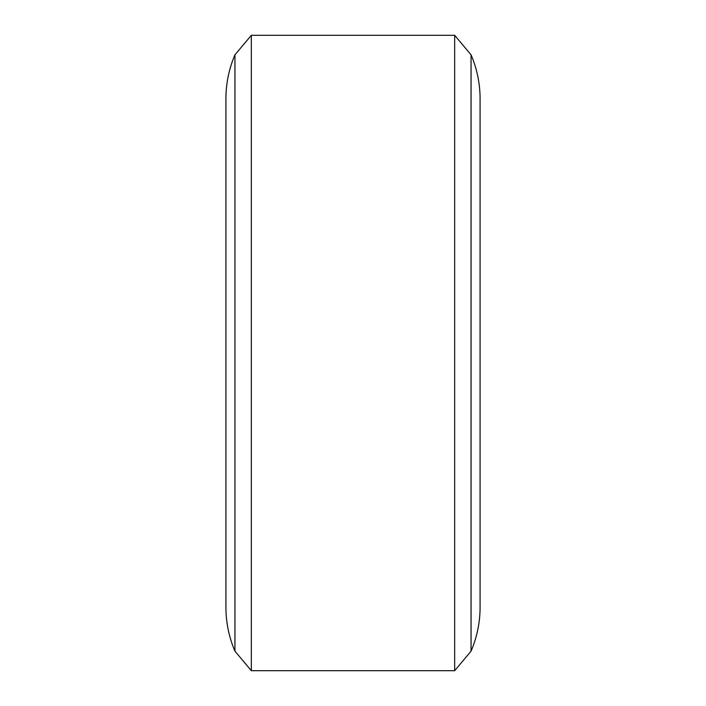 <?xml version="1.0" encoding="UTF-8"?>
<svg xmlns="http://www.w3.org/2000/svg" width="706" height="706" viewBox="0 0 706 706"><rect width="100%" height="100%" fill="white"/><g stroke="black" fill="none" stroke-linecap="round" stroke-linejoin="round"><path stroke-width="1.06" d="M234.939 54.839L234.939 651.161A111.83 111.83 0 0 1 225.92 607.16L225.92 98.858A111.83 111.83 0 0 1 234.939 54.839L251.336 35.3L251.336 670.7L234.939 651.161M471.061 651.161L471.061 54.839A111.83 111.83 0 0 1 480.08 98.84L480.08 607.16A111.83 111.83 0 0 1 471.061 651.161L454.664 670.7L251.336 670.7M471.061 54.839L454.664 35.3L454.664 670.7M454.664 35.3L251.336 35.3"/></g></svg>
